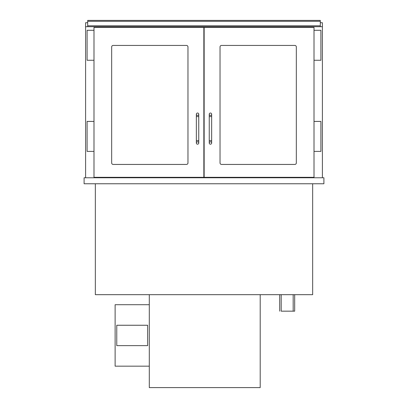 <?xml version="1.0" encoding="UTF-8"?>
<svg xmlns="http://www.w3.org/2000/svg" width="408" height="408" viewBox="0 0 408 408"><rect width="100%" height="100%" fill="white"/><g stroke="black" fill="none" stroke-linecap="round" stroke-linejoin="round"><path stroke-width="0.61" d="M203.852 45.278L204.148 45.278M98.787 177.771L98.787 177.322M322.402 177.771L322.402 26.693L85.598 26.693L85.598 177.771M309.213 177.322L309.213 177.771M294.678 294.678L294.678 311.161L281.189 311.161L281.189 294.678M279.689 311.161L279.689 294.678M84.099 183.768L323.901 183.768L323.901 177.771L84.099 177.771L84.099 183.768M312.661 183.768L312.661 294.678L95.339 294.678L95.339 183.768M301.869 177.771L301.869 177.322M203.852 173.874L204.148 173.874M106.131 177.771L106.131 177.322M203.852 108.829L204.148 108.829L203.852 108.829M320.305 26.693L320.305 20.4L87.694 20.4L87.694 21.298L320.305 21.298M320.305 25.796L87.694 25.796L87.694 26.693M87.694 25.796L87.694 21.298M149.292 294.678L149.292 387.6L260.202 387.6L260.202 294.678M187.966 162.935A1.499 1.499 0 0 1 186.466 164.434L113.174 164.434A1.499 1.499 0 0 1 111.675 162.935L111.675 46.93A1.499 1.499 0 0 1 113.174 45.431L186.466 45.431A1.499 1.499 0 0 1 187.966 46.93L187.966 162.935M93.988 177.322L203.852 177.322L203.852 27.443L93.988 27.443L93.988 177.322M220.034 162.935A1.499 1.499 0 0 0 221.534 164.434L294.826 164.434A1.499 1.499 0 0 0 296.325 162.935L296.325 46.93A1.499 1.499 0 0 0 294.826 45.431L221.534 45.431A1.499 1.499 0 0 0 220.034 46.93L220.034 162.935M314.012 177.322L204.148 177.322L204.148 27.443L314.012 27.443L314.012 177.322M93.988 30.294L87.098 30.294L87.098 60.267L93.988 60.267M93.988 121.416L87.098 121.416L87.098 151.394L93.988 151.394M314.012 30.294L320.902 30.294L320.902 60.267L314.012 60.267M314.012 121.416L320.902 121.416L320.902 151.394L314.012 151.394M187.966 46.93A1.499 1.499 0 0 0 186.466 45.431M111.675 162.935A1.499 1.499 0 0 0 113.174 164.434M220.034 46.93A1.499 1.499 0 0 1 221.534 45.431M296.325 162.935A1.499 1.499 0 0 1 294.826 164.434M196.355 142.999A1.199 1.199 0 0 1 197.554 141.8A1.199 1.199 0 0 1 198.752 142.999A1.199 1.199 0 0 1 197.554 144.197A1.199 1.199 0 0 1 196.355 142.999L196.355 114.225A1.199 1.199 0 0 0 197.554 115.423A1.199 1.199 0 0 0 198.752 114.225A1.199 1.199 0 0 0 197.554 113.026A1.199 1.199 0 0 0 196.355 114.225M210.446 141.8A1.199 1.199 0 0 0 209.248 142.999A1.199 1.199 0 0 0 210.446 144.197A1.199 1.199 0 0 0 211.645 142.999A1.199 1.199 0 0 0 210.446 141.8M209.248 142.999L209.248 140.602L211.645 140.602L211.645 114.225A1.199 1.199 0 0 1 210.446 115.423A1.199 1.199 0 0 1 209.248 114.225A1.199 1.199 0 0 1 210.446 113.026A1.199 1.199 0 0 1 211.645 114.225M85.598 26.693L85.598 22.726L87.694 22.726M322.402 26.693L322.402 22.726L320.305 22.726M203.852 54.274L204.148 54.274M203.852 57.11L204.148 57.11M149.292 304.72L115.122 304.72L115.122 366.17L149.292 366.17M116.77 345.632L147.645 345.632L147.645 325.252L116.77 325.252L116.77 345.632M204.148 99.236L203.852 99.236M204.148 102.235L203.852 102.235M203.852 151.256L204.148 151.256M203.852 148.007L204.148 148.007M203.852 147.487L204.148 147.487M203.852 103.132L204.148 103.132M204.148 107.926L203.852 107.926M196.355 116.622L198.752 116.622L198.752 140.602L196.355 140.602M209.248 140.602L209.248 116.622L211.645 116.622M204.148 94.442L203.852 94.442M204.148 110.012L203.852 110.012M204.148 110.119L203.852 110.119M293.179 294.678L293.179 311.161M198.752 140.602L198.752 142.999M198.752 116.622L198.752 114.225M211.645 140.602L211.645 142.999M209.248 116.622L209.248 114.225M204.148 93.84L203.852 93.84M204.148 110.16L203.852 110.16"/></g></svg>
